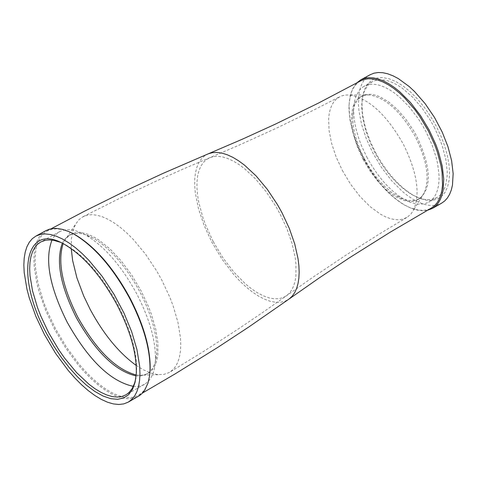 <?xml version="1.0" encoding="UTF-8"?>
<svg xmlns="http://www.w3.org/2000/svg" width="477" height="477" viewBox="0 0 477 477"><rect width="100%" height="100%" fill="white"/><g stroke="black" fill="none" stroke-linecap="round" stroke-linejoin="round"><path stroke-width="0.36" stroke-dasharray="2.38 1.79" d="M375.339 152.091C386.09 171.958 398.7 186.328 413.171 195.194L419.784 198.402L426.062 200.173L431.858 200.459L437.027 199.243L441.434 196.554L444.969 192.44L447.545 186.996L449.084 180.36L449.555 172.686L448.929 164.166L447.223 155.007L444.481 145.437L440.766 135.706L436.169 126.053L430.546 116.31L424.244 107.188L417.441 98.948L410.321 91.811L403.083 85.973L395.928 81.585L389.047 78.765L382.632 77.578L376.854 78.055L371.857 80.172L367.779 83.857L364.72 89.014L362.758 95.489L361.942 103.11L362.383 112.62L364.225 122.965L366.199 130.167L370.2 141.162L375.339 152.091M434.165 127.073L440.104 140.029L442.459 146.54L445.798 159.24L447.199 171.004L447.146 176.359L445.548 185.72L444.027 189.613L442.042 192.917L439.627 195.606L436.807 197.639L432.347 199.338L429.032 199.75L423.636 199.285L417.834 197.538L411.752 194.556C397.621 185.899 385.309 171.875 374.815 152.473L369.794 141.806L365.889 131.068L362.615 117.229L361.727 107.641L362.079 100.069L363.981 92.061L367.433 85.866L369.711 83.529L372.322 81.734L375.769 80.345L379.597 79.742L383.752 79.933L388.195 80.911L392.857 82.682L397.675 85.204L402.594 88.466L412.444 96.992L421.889 107.82L430.403 120.365L434.165 127.073M366.753 156.957C377.295 176.442 389.649 190.514 403.81 199.165L409.856 202.129L417.464 204.15L424.28 203.906L428.716 202.218L431.53 200.185L433.939 197.502L435.912 194.199L437.427 190.305L438.464 185.869L439.007 180.95L439.055 175.59L437.642 163.82L436.205 157.547L431.929 144.597L425.979 131.628L422.211 124.914L418.102 118.463L409.057 106.681L399.344 96.926L394.401 92.973L389.488 89.706L384.671 87.172L380.014 85.401L375.578 84.411L371.428 84.214L367.606 84.817L362.83 87.023L359.312 90.302L355.872 96.455L354.304 102.269L353.63 108.971L354.059 118.272L355.854 128.402L358.96 139.04L361.709 146.242L366.753 156.957M364.321 158.728L370.325 168.924L377.152 178.261L384.522 186.352L392.148 192.875L400.805 198.086L407.668 200.37L413.887 200.662L419.235 198.933C432.09 188.188 431.268 167.32 416.761 136.321L413.416 130.364L405.861 119.22L397.49 109.603L388.761 102.012L380.133 96.861L376.007 95.287L372.072 94.404L368.393 94.231L365.006 94.762L361.96 95.984L357.672 99.615L354.638 105.059L352.962 112.095L352.646 118.773L353.439 127.305L355.431 136.482L359.837 149.212L364.321 158.728M363.075 159.419L370.045 171.058L378.034 181.481L386.638 190.144L395.385 196.572L403.828 200.423L407.787 201.3L411.496 201.467L414.912 200.906L419.021 198.987L421.799 196.482L424.035 193.173C429.986 179.394 427.142 160.677 415.497 137.024C401.175 111.701 385.804 97.678 369.383 94.947L365.394 95.102L361.804 96.139L358.155 98.477L355.985 100.868L354.208 103.819L352.855 107.301L351.454 115.661L351.841 125.54L353.994 136.47L357.798 147.942L363.075 159.419M342.319 170.396L350.529 184.116L359.95 196.399L370.074 206.589L380.366 214.131L385.398 216.779L390.269 218.615L394.902 219.611L399.243 219.76L403.226 219.056L407.382 217.136L411.031 213.893L413.523 210.16C420.47 194.073 417.101 172.131 403.417 144.34C386.585 114.593 368.584 98.119 349.408 94.917L344.925 95.072L340.87 96.187L336.601 98.822L334.019 101.583L331.914 105.012L330.299 109.072L329.202 113.705L328.629 118.862L329.076 130.471L331.604 143.344L336.088 156.861L342.319 170.396M370.176 74.716L366.968 76.976L364.225 79.969L361.983 83.672L360.272 88.03L359.103 92.985L358.436 104.457L358.942 110.837L361.602 124.491L366.336 138.807L372.913 153.129L381.606 167.636L391.587 180.634L402.338 191.426L407.823 195.808L413.291 199.434L418.663 202.248L423.862 204.216L428.829 205.301L433.492 205.492L437.779 204.776L441.636 203.166M427.326 210.339L423.016 210.798L416.737 210.053L411.717 208.491L404.74 205.104C389.023 195.516 375.316 179.912 363.617 158.298L358.024 146.409L353.666 134.442L350.696 122.786L349.54 115.368L349.069 105.047L350.249 95.567L352.402 89.223L356.534 83.093M360.523 80.923L357.678 82.873L355.198 85.413L353.111 88.513L351.43 92.144L349.349 100.838L348.949 109.102L349.915 119.655L353.511 134.896L357.822 146.731L363.355 158.489C374.922 179.871 388.481 195.308 404.019 204.788L410.637 208.02L418.961 210.226L424.655 210.256L428.119 209.486L431.274 208.097M68.724 231.536L63.411 229.753L56.835 228.787L52.363 229.121L47.08 230.975L43.496 233.569L40.509 237.123L38.154 241.583L36.455 246.889L35.429 252.983L35.083 259.78L35.423 267.203L38.118 283.559L43.365 301.279L46.871 310.396L55.445 328.605L66.482 347.19L78.914 363.981L85.449 371.422L92.091 378.094L98.745 383.907L105.328 388.779L111.749 392.637L117.92 395.427L123.764 397.114L129.189 397.663L134.126 397.061L138.509 395.308L142.867 391.802L145.515 388.177L147.596 383.735L149.444 376.621M46.007 230.594L42.393 233.217L39.376 236.795L37.003 241.296L35.286 246.651L34.255 252.798L33.909 259.661L34.249 267.15L36.967 283.654L39.311 292.473L45.804 310.73L54.456 329.106L65.593 347.858L78.133 364.804L84.733 372.316L91.429 379.048L98.149 384.915L104.791 389.828L111.266 393.722L117.491 396.542L123.388 398.241L128.862 398.796L133.846 398.188L138.264 396.423M135.844 378.225L136.583 371.75C137.161 352.408 130.871 329.947 117.724 304.368C102.167 275.945 84.954 256.161 66.082 245.035L60.191 242.25M133.339 386.352L138.527 386.287L142.42 385.285L145.89 383.425L149.426 380.062L152.205 375.512L153.6 371.863L154.626 367.737L155.436 360.737C155.985 341.443 149.748 319.125 136.72 293.79C121.307 265.611 104.195 245.953 85.383 234.815L81.09 232.681L74.961 230.516L71.121 229.777L65.796 229.735L61.068 230.969L57.657 232.937L54.241 236.365L51.963 240.092M136.112 375.9L140.28 375.995L144.066 375.256L148.025 373.276L150.261 371.344L153.039 367.546L155.085 362.705L156.021 358.937L156.766 352.545C157.267 334.967 151.597 314.665 139.761 291.638C125.755 266.023 110.181 248.147 93.045 238.011L87.219 235.274L81.746 233.682L76.708 233.259L73.637 233.629L69.511 235.143L67.054 236.825L64.425 239.657L62.314 243.246M136.195 374.964L140.53 375.304L144.549 374.749L148.126 373.3L151.09 371.094L153.57 368.107L155.538 364.374L156.975 359.926L157.863 354.828L157.923 342.88L155.717 329.082L151.322 314.087L148.365 306.353L141.109 290.887L131.73 275.08L121.152 260.83L109.954 248.899L98.751 239.931L93.337 236.705L88.138 234.374L83.231 232.973L78.675 232.514L74.531 232.997L69.231 235.435L65.54 239.227L63.149 243.669M136.225 365.442L143.195 369.735L151.495 373.27L157.654 374.57L164.022 374.356L169.085 372.573L173.002 369.639L175.733 366.229L177.897 361.995L179.465 356.987L180.425 351.251L180.765 344.859L180.467 337.883L177.987 322.488L173.091 305.781L169.806 297.177L161.739 279.975L156.724 271.019L145.539 254.175L133.333 239.49L127.049 233.205L120.759 227.738L114.546 223.158L108.488 219.527L102.662 216.886L97.159 215.264L92.031 214.68L87.357 215.139L82.521 216.981L78.878 219.772L75.473 224.345L72.653 231.566L71.443 238.572L71.258 248.666M208.509 153.719L204.728 155.788L201.497 158.781L198.861 162.651L196.84 167.349L195.469 172.811L194.753 178.964L194.705 185.72L195.32 193.006L198.492 208.759L204.102 225.43L211.86 242.191L222.026 259.166L233.611 274.347L239.734 280.989L245.965 286.874L252.22 291.912L258.403 296.026L264.431 299.162L270.209 301.261L275.664 302.299L280.703 302.245L285.264 301.106L289.271 298.882M213.255 241.642L222.92 257.777L233.927 272.2L245.673 284.107L251.612 288.895L257.485 292.806L263.215 295.782L268.706 297.779L273.881 298.763L278.675 298.715L283.004 297.63L286.808 295.525L289.599 292.926L291.93 289.628L293.772 285.651L295.114 281.048L295.931 275.861L295.949 263.96L295.156 257.371L291.984 243.276L286.82 228.489L279.898 213.648L275.575 205.921L265.904 191.378L255.267 178.654L244.212 168.387L238.703 164.338L233.301 161.077L228.066 158.644L223.063 157.07L218.359 156.367L214.006 156.539L210.059 157.583L206.475 159.545L203.405 162.389L200.9 166.068L198.987 170.533L197.681 175.721L197.001 181.564L196.959 187.986L197.544 194.902L198.748 202.23L202.946 217.733L205.885 225.716L213.255 241.642M411.752 194.556L413.171 195.194M436.807 197.639L428.716 202.218M397.216 196.22L403.81 199.165M419.235 198.933L417.989 199.636M424.035 193.173L413.523 210.16M348.967 105.828L349.069 105.047M47.08 230.975L51.17 228.757M136.583 371.75L136.285 373.551M144.549 384.277L125.839 394.902M156.766 352.545L155.436 360.737M148.126 373.3L146.797 374.051M139.105 375.286L159.115 374.683M406.798 217.494L380.795 233.122L346.356 254.885L312.208 277.715L262.541 312.572L237.826 329.297L204.174 351.06L169.746 372.197M138.509 395.308L142.545 393.006M372.322 81.734L364.172 86.2M352.658 116.126L353.63 108.971M361.96 95.984L360.707 96.676M369.383 94.947L349.408 94.917M83.189 216.624L119.304 198.51L155.538 181.391L182.78 169.21L238.583 145.39L275.986 128.408L312.644 110.622L339.63 96.765M64.407 241.028L75.473 224.345M70.858 234.41L69.511 235.143M93.045 238.011L85.383 234.815M59.637 231.661L40.742 241.958M404.019 204.788L404.74 205.104M66.082 245.035L64.395 244.337M361.733 104.654L361.942 103.11"/><path stroke-width="0.72" d="M432.305 208.455L441.636 203.166L444.761 200.912L447.438 197.931L449.632 194.27L451.32 189.959L452.476 185.046L453.15 173.652L451.606 160.618L447.909 146.546L442.221 132.105L434.541 117.527L425.102 103.622L414.638 91.626L409.2 86.546L398.271 78.568L392.923 75.765L387.759 73.81L382.84 72.725L378.231 72.516L373.992 73.184L370.176 74.716L360.761 79.862L364.571 78.329L368.799 77.668L373.402 77.882L378.315 78.979L383.478 80.947L388.815 83.755L394.258 87.369L399.738 91.751L410.506 102.567L420.529 115.625L429.264 130.221L435.859 144.603L438.476 151.823L442.191 165.907L443.753 178.947L443.097 190.341L441.952 195.254L440.271 199.565L438.089 203.226L435.418 206.201L432.305 208.455L427.326 210.339M356.534 83.093L360.761 79.862M428.257 130.734L419.623 116.299L414.793 109.603L404.442 97.719L399.064 92.687L393.644 88.352L388.26 84.775L382.983 81.996L377.879 80.053L373.02 78.973L368.471 78.759L364.285 79.409L360.523 80.923L318.421 103.098L275.235 124.199L242.155 139.284L208.509 153.719L212.659 152.622L217.238 152.443L222.187 153.183L227.446 154.84L232.955 157.398L238.643 160.832L244.445 165.09L256.077 175.9L267.269 189.286L277.447 204.591L281.996 212.724L289.283 228.34L294.714 243.908L298.053 258.737L298.888 265.665L299.162 272.176L298.864 278.192L298.006 283.654L296.599 288.496L294.655 292.675L292.204 296.151L289.271 298.882L319.274 277.9L349.534 257.747L390.234 232.174L431.274 208.097L434.356 205.873L436.992 202.928L439.15 199.308L440.808 195.045L441.946 190.192L442.543 184.796L442.09 172.638L441.046 166.02L437.373 152.097L434.786 144.954L428.257 130.734M149.444 376.621L150.136 370.158C150.726 349.391 143.994 325.326 129.929 297.964C113.287 267.537 94.834 246.335 74.585 234.356L68.724 231.536M128.23 402.129L139.707 395.505L142.337 393.233L144.609 390.383L148.007 383.043L149.51 376.198L149.993 371.052C150.589 350.094 143.792 325.815 129.595 298.203C112.799 267.496 94.178 246.096 73.744 234.01L69.123 231.709L62.517 229.371L56.399 228.405L52.637 228.531L49.167 229.264L46.007 230.594L35.864 236.109L32.263 238.727L29.264 242.304L26.903 246.794L25.203 252.148L24.184 258.295L23.85 265.158L24.208 272.647L26.95 289.157L29.3 297.982L35.817 316.257L44.486 334.651L55.63 353.421L68.175 370.39L74.776 377.915L81.472 384.665L88.179 390.544L94.816 395.469L101.291 399.38L107.51 402.212L113.389 403.924L118.856 404.484L123.823 403.888L128.23 402.129L131.712 399.523L134.627 395.982L136.935 391.545L138.604 386.263L139.624 380.193L139.964 373.402L139.624 365.966L136.929 349.516L131.634 331.604L123.99 313.091L114.003 294.261L102.006 276.153L88.943 260.376L82.229 253.627L75.521 247.772L68.909 242.871L62.475 238.995L56.31 236.193L50.496 234.493L45.106 233.915L40.211 234.457L35.864 236.109M117.05 304.845C130.465 330.931 136.875 353.833 136.285 373.551L135.092 382.25L132.54 389.321L128.707 394.598L123.698 397.949L117.64 399.315L110.706 398.665L103.062 396.029L94.899 391.492L86.438 385.177L77.87 377.235L69.409 367.88L61.265 357.339L53.633 345.867L46.692 333.745C14.829 276.076 24.655 220.809 64.395 244.337C83.63 255.684 101.184 275.849 117.05 304.845M60.191 242.25L53.895 240.384L49.519 239.925L45.494 240.265L40.742 241.958L37.427 244.361L34.666 247.658L32.49 251.796L30.922 256.727L29.979 262.392L29.669 268.706L29.997 275.611L32.519 290.821L37.421 307.307L40.688 315.786L48.672 332.737L58.945 350.035L64.598 358.12L76.588 372.603L88.943 384.235L95.054 388.773L101.017 392.368L106.747 394.974L112.167 396.554L117.199 397.073L121.778 396.524L125.839 394.902L128.868 392.672L132.189 388.516L134.627 383.085L135.844 378.225M51.963 240.092C44.504 259.703 49.608 287.142 67.281 322.392C88.585 360.189 110.604 381.505 133.339 386.352M62.314 243.246C55.773 261.181 60.472 286.021 76.392 317.765C95.573 351.823 115.476 371.207 136.112 375.9M63.149 243.669C57.365 261.784 62.219 286.236 77.721 317.026C96.312 350.172 115.804 369.484 136.195 374.964M71.258 248.666L72.635 260.52L76.892 277.799L83.684 295.931L90.236 309.525C103.67 334.359 119 352.998 136.225 365.442M51.17 228.757L84.679 211.108L129.565 188.904L163.349 173.252L208.509 153.719M74.585 234.356L73.744 234.01M142.545 393.006L175.214 373.837L217.75 347.405L248.863 326.954L289.271 298.882M150.136 370.158L149.993 371.052"/></g></svg>
